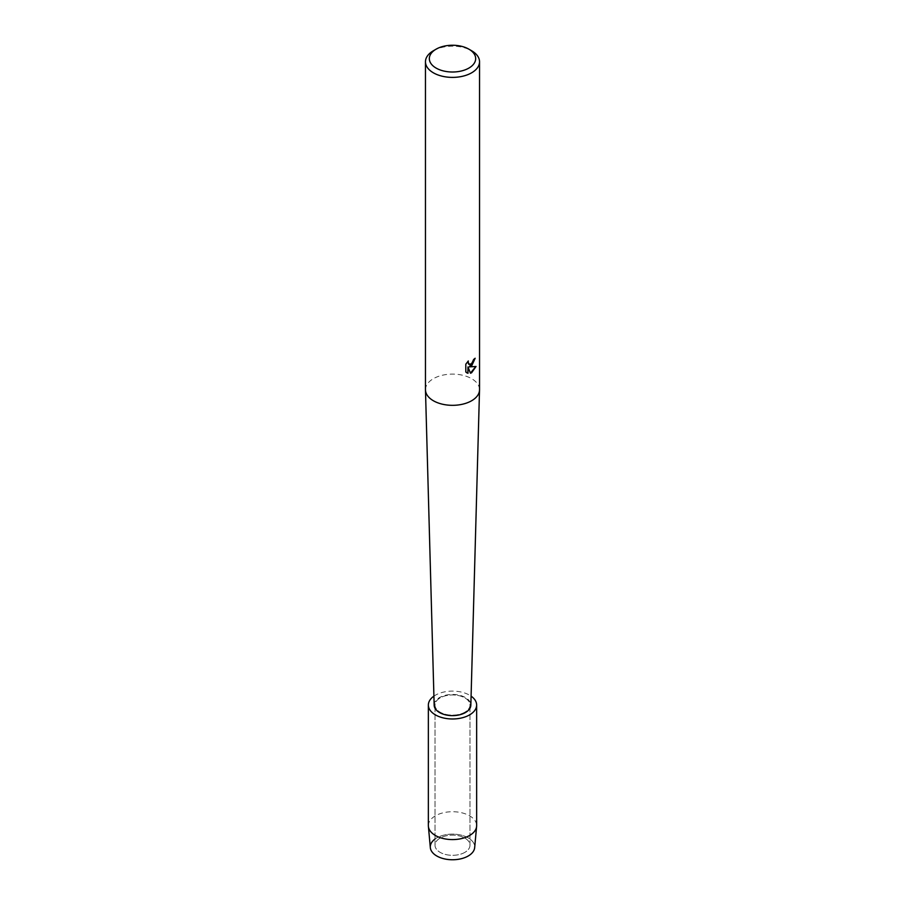 <?xml version="1.0" encoding="UTF-8"?>
<svg xmlns="http://www.w3.org/2000/svg" width="905" height="905" viewBox="0 0 905 905"><rect width="100%" height="100%" fill="white"/><g stroke="black" fill="none" stroke-linecap="round" stroke-linejoin="round"><path stroke-width="0.68" stroke-dasharray="4.53 3.39" d="M464.865 852.363A17.489 10.102 180 0 1 445.803 854.546A17.489 10.102 180 0 1 435.011 845.225A17.489 10.102 180 0 1 440.135 838.087A17.489 10.102 180 0 1 459.197 835.892A17.489 10.102 180 0 1 469.989 845.225A17.489 10.102 180 0 1 464.865 852.363A17.489 10.102 180 0 1 445.803 854.546A17.489 10.102 180 0 1 435.011 845.225A17.489 10.102 180 0 1 440.135 838.087A17.489 10.102 180 0 1 459.197 835.892A17.489 10.102 180 0 1 469.989 845.225A17.489 10.102 180 0 1 464.865 852.363M435.011 839.037A22.206 12.817 180 0 1 436.798 837.872A22.206 12.817 180 0 1 468.202 837.872A22.206 12.817 180 0 1 468.202 856.006M464.865 712.178A17.489 10.102 180 0 1 445.803 714.373A17.489 10.102 180 0 1 435.011 705.04A17.489 10.102 180 0 1 440.135 697.902A17.489 10.102 180 0 1 459.197 695.707A17.489 10.102 180 0 1 469.989 705.04A17.489 10.102 180 0 1 464.865 712.178A17.489 10.102 180 0 1 445.803 714.373A17.489 10.102 180 0 1 435.011 705.04A17.489 10.102 180 0 1 440.135 697.902A17.489 10.102 180 0 1 459.197 695.707A17.489 10.102 180 0 1 469.989 705.04A17.489 10.102 180 0 1 464.865 712.178M425.463 389.716A27.037 15.611 180 0 1 433.382 378.686A27.037 15.611 180 0 1 462.84 375.292A27.037 15.611 180 0 1 479.537 389.716M434.162 705.21A18.349 10.588 180 0 1 439.525 697.551A18.349 10.588 180 0 1 459.65 695.289A18.349 10.588 180 0 1 470.838 705.21M475.012 358.369L475.023 358.165A26.845 15.498 180 0 1 473.507 359.376L473.247 361.005L468.835 364.364M468.043 361.276L465.668 364.104L465.804 372.023M476.03 366.491L469.163 366.797M465.668 371.944L466.765 372.803M467.84 366.876L470.43 373.12M433.382 50.748A27.037 15.611 180 0 1 471.618 50.748M430.327 847.612A22.206 12.817 180 0 1 436.798 837.872A22.206 12.817 180 0 1 461.527 835.225A22.206 12.817 180 0 1 474.673 847.612M428.359 825.654A24.141 13.937 180 0 1 435.429 815.801A24.141 13.937 180 0 1 461.742 812.781A24.141 13.937 180 0 1 476.641 825.654M433.914 696.149A24.141 13.937 180 0 1 435.429 695.187A24.141 13.937 180 0 1 471.086 696.149M435.011 845.225L435.011 705.04L435.011 845.225M469.989 845.225L469.989 705.04L469.989 845.225"/><path stroke-width="1.36" d="M471.086 696.149A24.141 13.937 180 0 1 476.641 705.04L476.641 825.654A24.141 13.937 180 0 1 476.607 826.378L474.673 847.612A22.206 12.817 180 0 1 468.202 856.006A22.206 12.817 180 0 1 437.782 856.537A22.206 12.817 180 0 1 435.011 839.037M468.881 49.164L471.618 50.748A27.037 15.611 180 0 1 479.537 61.778L479.537 389.716A27.037 15.611 180 0 1 479.526 389.965A27.037 15.611 180 0 1 471.618 400.757A27.037 15.611 180 0 1 442.353 404.184A27.037 15.611 180 0 1 425.474 389.965A27.037 15.611 180 0 1 425.463 389.716L425.463 61.778A27.037 15.611 180 0 1 433.382 50.748L436.12 49.164A23.168 13.383 180 0 1 468.881 49.164A23.168 13.383 180 0 1 468.881 68.09A23.168 13.383 180 0 1 436.12 68.09A23.168 13.383 180 0 1 436.12 49.164L433.382 50.748M479.526 389.965L470.838 705.21A18.349 10.588 180 0 1 465.475 712.529A18.349 10.588 180 0 1 445.611 714.86A18.349 10.588 180 0 1 434.162 705.21L425.474 389.965M471.618 365.993L469.299 366.876L476.03 366.491L471.618 372.747L470.476 373.233L467.987 366.955L467.987 373.301L465.804 372.023L465.804 364.195L468.315 360.993L467.976 362.554L468.903 364.398L471.618 363.878L473.643 359.455A27.037 15.611 0 0 0 475.159 358.244L471.618 365.993M479.537 61.778A27.037 15.611 180 0 1 471.618 72.819A27.037 15.611 180 0 1 442.16 76.201A27.037 15.611 180 0 1 425.463 61.778M475.012 358.369L469.299 366.876M468.835 364.364L468.043 361.276M466.765 372.803L467.84 373.222L467.987 366.955M470.43 373.12L475.849 366.525M476.607 826.378A24.141 13.937 180 0 1 469.571 835.507A24.141 13.937 180 0 1 443.846 838.664A24.141 13.937 180 0 1 428.393 826.378A24.141 13.937 180 0 1 428.359 825.654L428.359 705.04A24.141 13.937 180 0 1 433.914 696.149M468.202 856.006A22.206 12.817 180 0 1 444.547 858.902A22.206 12.817 180 0 1 430.327 847.612L428.393 826.378M476.641 705.04A24.141 13.937 180 0 1 469.571 714.893A24.141 13.937 180 0 1 443.258 717.914A24.141 13.937 180 0 1 428.359 705.04"/></g></svg>

